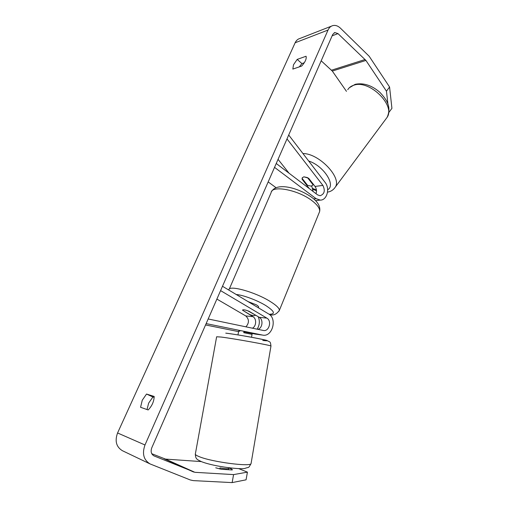 <?xml version="1.0" encoding="UTF-8"?>
<svg xmlns="http://www.w3.org/2000/svg" width="508" height="508" viewBox="0 0 508 508"><rect width="100%" height="100%" fill="white"/><g stroke="black" fill="none" stroke-linecap="round" stroke-linejoin="round"><path stroke-width="0.76" d="M238.652 331.121L239.859 331.191M258.255 316.725C259.988 321.024 259.62 325.177 257.143 329.178M245.923 326.841C249.326 322.904 249.263 319.265 245.745 315.925L216.878 299.072M257.956 329.343C262.553 328.066 263.487 319.513 259.271 317.329L248.996 311.258C245.104 309.772 242.938 309.41 242.5 310.159L252.94 316.668C256.775 318.668 256.438 326.225 252.432 328.193M206.14 323.602L262.541 335.077C272.294 337.452 277.578 318.656 268.586 313.912L222.485 286.271M208.166 318.973L263.373 330.473C269.05 331.832 272.11 320.859 266.852 318.116L220.58 290.614M243.897 331.832L255.714 334.15M205.549 324.949L238.563 331.616M252.165 333.477L252.012 334.359L243.751 332.689L243.992 331.305M228.467 469.729L228.683 468.49C227.52 468.973 224.619 468.782 219.97 467.925L219.786 468.986M140.576 407.289L142.259 400.215L146.539 394.049L154.184 396.456C153.988 401.53 151.981 406.032 148.158 409.956L140.576 407.289M147.022 409.556L148.654 403.111L152.914 396.983L154.178 397.383M228.791 468.033L231.254 468.82L232.429 469.76L232.086 469.957L221.215 469.265L215.716 467.798M293.497 64.77L292.837 69.088L301.682 66.059C305.238 62.046 306.699 58.776 306.07 56.242L297.193 59.404L293.497 64.77M304.292 62.751L301.904 63.576L299.326 66.865M387.947 104.21L386.448 91.18L365.925 60.433L337.991 33.617L334.816 32.544L332.715 34.474L151.778 447.789C150.476 451.542 151.225 454.247 154.026 455.917L194.888 472.313L233.578 474.599L247.428 472.148L238.716 468.624M331.419 26.156L299.872 38.494C297.79 39.065 296.215 40.494 295.135 42.774L117.57 432.968C114.656 441.052 116.275 446.97 122.428 450.723L149.866 463.829M386.448 91.18L389.572 87.008L369.202 56.286L340.385 28.124C337.96 25.864 335.451 25.019 332.867 25.59C330.746 26.162 329.14 27.648 328.041 30.048L144.983 444.983C141.942 453.669 143.637 459.988 150.07 463.925L190.29 479.965L193.326 480.619L232.137 482.6L233.578 474.599M247.428 472.148L246.069 479.819L232.137 482.6M151.752 453.707L165.487 459.092L201.282 461.588M346.462 91.332L332.308 71.063L321.189 60.801M389.572 87.008L391.922 108.337L388.855 112.478M301.904 63.576L297.193 59.404M152.914 396.983L146.539 394.049M309.194 188.506L302.07 179.165L302.285 177.794L303.86 176.816L308.623 178.213L315.017 186.43C316.567 188.659 316.89 191.071 315.995 193.662M313.157 191.51L311.728 186.023M286.995 138.906L322.891 185.414C325.393 190.697 324.46 194.139 320.091 195.745L317.595 194.875L276.238 163.487M288.703 135.007L325.114 182.41C330.2 188.5 326.987 200.374 320.262 200.108L316.046 198.641L274.542 167.361M276.066 187.706L268.173 181.908M278.054 159.334L289.039 173.203M302.07 179.165L302.393 178.74M248.006 301.574L256.286 304.794C257.848 305.746 258.629 306.483 258.642 307.003L258.559 307.2M255.181 315.17L255.187 315.271C254.889 315.951 253.136 315.741 249.917 314.642L242.5 310.159C242.773 309.48 244.519 309.69 247.739 310.775L255.264 314.96M313.29 184.207L312.769 185.191L311.163 186.15L307.537 185.293L302.108 178.371L302.438 177.552M303.86 176.816L307.537 177.609M312.96 184.639L307.511 177.648M252.94 316.668L245.745 315.925M266.852 318.116L259.271 317.329M262.446 335.058L254.889 334.029M251.143 463.137L251.06 463.62C250.469 466.992 212.077 461.975 199.498 456.768C196.234 455.486 194.869 454.47 195.402 453.714L216.637 336.766L221.126 337.045C234.004 338.626 271.062 345.326 270.974 346.037L270.954 346.132M262.744 340.455C269.831 341.262 268.275 340.614 258.07 338.512C248.114 336.525 232.601 333.947 225.812 333.146M144.983 444.983L117.57 432.968M328.041 30.048L295.135 42.774M194.888 472.313L165.487 459.092M193.592 472.027L164.243 458.807M154.159 455.974L153.835 455.828M337.991 33.617L332.124 35.82M365.138 59.5L331.54 70.187M365.925 60.433L332.308 71.063M308.439 187.274L307.702 187.369M316.046 198.641L313.677 198.895M322.891 185.414L315.017 186.43M319.119 212.827L319.615 211.595C320.065 208.585 317.525 204.946 312.001 200.685C298.107 189.801 271.589 184.868 271.12 192.665L229.216 289.185M228.835 290.081L228.86 290.011C228.149 284.582 255.041 291.871 270.32 301.549C276.39 305.346 279.406 308.267 279.387 310.312L279.057 311.112M269.075 314.23C275.768 314.268 274.676 311.379 265.792 305.556C257.289 300.317 243.091 295.021 236.169 294.481M385.75 119.183L387.147 117.304C395.58 105.308 369.602 79.712 354.12 85.122C351.25 85.935 349.129 87.459 347.758 89.7M302.933 153.537C318.878 153.327 341.96 177.483 335.369 187.014L334.15 188.659M327.647 189.763C336.226 185.331 323.717 165.811 308.667 161.004M312.687 188.468L316.44 189.973M262.541 335.077L254.984 334.048M195.307 454.215C195.777 458.978 196.285 459.181 201.701 461.753C215.633 467.074 241.846 469.602 244.9 468.408C249.612 466.636 247.942 468.903 251.06 463.62L270.974 346.037C270.25 340.824 270.269 342.494 267.132 340.57C266.783 339.979 237.007 334.404 225.743 333.134M238.658 331.076L237.979 334.918M252.19 333.483L251.53 337.261M228.829 467.785L228.492 469.729M334.816 32.544L334.2 32.779M320.262 200.108L315.512 200.609M269.519 314.573C273.26 315.792 276.549 314.369 279.387 310.312L319.615 211.595C320.605 206.673 318.008 201.943 311.823 197.409C298.888 188.093 277.33 181.985 271.697 191.357M258.324 307.759L258.642 307.003M327.533 192.107C330.784 191.637 333.4 189.941 335.369 187.014L387.147 117.304C391.731 106.712 386.651 99.676 379.99 92.45C371.97 85.439 363.83 82.702 355.556 84.233M312.769 185.191L313.404 184.353M312.877 189.262L316.503 190.773M349.288 87.776L355.124 84.353"/></g></svg>
